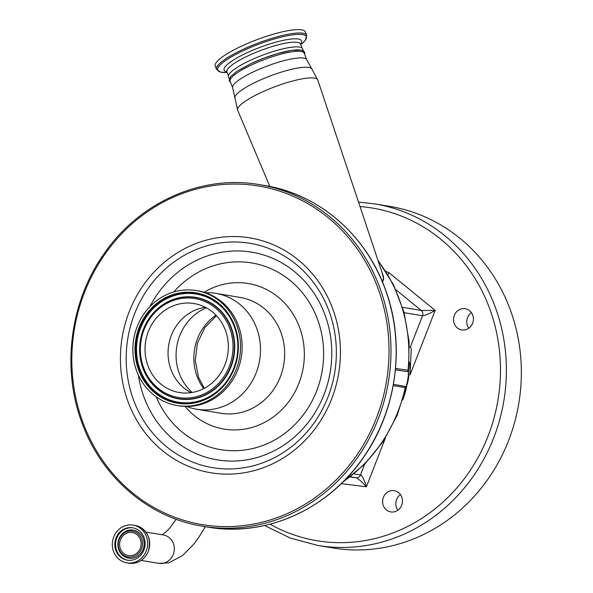 <?xml version="1.0" encoding="UTF-8"?>
<svg xmlns="http://www.w3.org/2000/svg" width="593" height="593" viewBox="0 0 593 593"><rect width="100%" height="100%" fill="white"/><g stroke="black" fill="none" stroke-linecap="round" stroke-linejoin="round"><path stroke-width="0.89" d="M120.475 539.778A11.667 10.756 -80.5 0 0 128.473 555.567A11.667 10.756 -80.5 0 0 140.319 548.332A11.667 10.756 -80.5 0 0 132.313 532.544A11.667 10.756 -80.5 0 0 120.475 539.778M119.252 539.252A13.105 12.082 -80.5 0 0 125.657 556.219A13.105 12.082 -80.5 0 0 141.534 548.859A13.105 12.082 -80.5 0 0 135.137 531.891A13.105 12.082 -80.5 0 0 119.252 539.252M116.013 537.97A16.411 15.129 -80.5 0 0 127.265 560.17A16.411 15.129 -80.5 0 0 143.921 550A16.411 15.129 -80.5 0 0 132.662 527.8A16.411 15.129 -80.5 0 0 116.013 537.97M146.219 550.993A19.124 17.627 -80.5 0 0 133.114 525.124A19.124 17.627 -80.5 0 0 113.708 536.976A19.124 17.627 -80.5 0 0 126.82 562.846A19.124 17.627 -80.5 0 0 146.219 550.993M395.538 368.49L408.451 370.314L408.777 373.953L408.429 370.558M343.584 481.36A148.302 136.716 -80.5 0 0 405.197 387.614L405.642 387.733M387.889 274.581L389.023 272.713L435.173 310.398C429.087 313.897 424.877 315.676 422.55 315.743A4.514 4.166 -80.5 0 0 421.282 310.465L435.173 310.398L410.008 374.939A70.76 65.237 -80.5 0 0 409.333 362.145M401.676 505.243A10.756 9.918 -80.5 0 0 394.301 490.693A10.756 9.918 -80.5 0 0 383.382 497.364A10.756 9.918 -80.5 0 0 390.757 511.907A10.756 9.918 -80.5 0 0 401.676 505.243M472.628 323.259A10.756 9.918 -80.5 0 0 465.253 308.708A10.756 9.918 -80.5 0 0 454.334 315.38A10.756 9.918 -80.5 0 0 461.71 329.93A10.756 9.918 -80.5 0 0 472.628 323.259M374.872 203.896L389.838 206.386A173.141 159.613 99.5 0 1 508.564 440.621A173.141 159.613 99.5 0 1 332.858 547.954L317.892 545.464A173.141 159.613 99.5 0 0 493.598 438.123A173.141 159.613 99.5 0 0 374.872 203.896L358.52 202.094M471.398 312.615A10.756 9.918 -80.5 0 0 467.573 317.589A10.756 9.918 -80.5 0 0 468.796 328.233M400.445 494.592A10.756 9.918 -80.5 0 0 396.621 499.565A10.756 9.918 -80.5 0 0 397.844 510.217M354.073 473.881L360.477 474.949C362.397 475.927 364.376 479.863 366.415 486.764C361.693 481.575 358.246 478.581 356.052 477.773L350.381 476.824M409.415 346.883L410.349 347.038L411.297 348.543L410.008 374.939M380.313 267.406L383.575 276.879L382.685 282.468M408.518 371.863L395.42 369.78M405.582 388.007L406.035 386.391M382.507 282.046L383.715 278.977L382.003 272.454L317.804 80.085A42.807 8.836 159.3 0 0 261.372 92.397A42.807 8.836 159.3 0 0 237.704 110.298L269.845 186.469M232.656 87.816L230.158 81.197A39.598 8.176 -20.7 0 1 252.069 64.696A39.598 8.176 -20.7 0 1 304.253 53.251L306.751 59.863A39.598 8.176 159.3 0 0 254.567 71.316A39.598 8.176 159.3 0 0 232.656 87.816L237.704 110.298M303.735 51.873A39.598 8.176 159.3 0 0 251.551 63.318M303.334 50.805L302.593 48.841A39.598 8.176 159.3 0 0 250.409 60.286A39.598 8.176 159.3 0 0 228.49 76.786L229.239 78.758M241.929 45.957A48.181 9.948 -20.7 0 1 305.425 32.029L306.692 35.38A48.181 9.948 -20.7 0 0 243.197 49.315A48.181 9.948 -20.7 0 0 216.534 69.388L215.266 66.031A48.181 9.948 -20.7 0 1 241.929 45.957M393.433 384.338L406.138 386.562L406.924 384.672L408.673 373.894L407.984 374.272M406.39 384.108L407.043 384.657C407.828 383.278 409.081 375.406 408.777 373.953M205.541 292.749A58.722 54.133 99.5 0 1 215.911 293.379A58.722 54.133 99.5 0 1 256.584 327.973A58.722 54.133 99.5 0 1 248.326 387.088A58.722 54.133 99.5 0 1 196.594 409.222A58.722 54.133 99.5 0 1 186.573 406.45M196.276 290.563L197.884 290.829A58.27 53.711 99.5 0 1 238.238 325.157A58.27 53.711 99.5 0 1 230.047 383.819A58.27 53.711 99.5 0 1 178.708 405.775L177.099 405.508A58.27 53.711 99.5 0 1 136.746 371.181A58.27 53.711 99.5 0 1 144.937 312.526A58.27 53.711 99.5 0 1 196.276 290.563A58.27 53.711 99.5 0 1 236.629 324.89A58.27 53.711 99.5 0 1 228.438 383.552A58.27 53.711 99.5 0 1 177.099 405.508M234.139 326.098A55.26 50.946 99.5 0 1 237.837 347.024A55.26 50.946 99.5 0 1 234.732 365.599A55.26 50.946 99.5 0 1 187.603 403.151A55.26 50.946 99.5 0 1 139.399 370.002A55.26 50.946 99.5 0 1 167.686 297.456A55.26 50.946 99.5 0 1 234.139 326.098M225.34 330.123A45.09 41.569 99.5 0 1 218.995 375.517A45.09 41.569 99.5 0 1 179.264 392.514A45.09 41.569 99.5 0 1 148.035 365.948A45.09 41.569 99.5 0 1 154.373 320.554A45.09 41.569 99.5 0 1 194.104 303.557A45.09 41.569 99.5 0 1 225.34 330.123M191.072 392.648A45.09 41.569 99.5 0 1 175.869 379.097A45.09 41.569 99.5 0 1 171.058 369.787A45.09 41.569 99.5 0 1 186.543 315.142A45.09 41.569 99.5 0 1 205.319 307.27M143.098 549.37A14.217 13.105 -80.5 0 0 136.153 530.957A14.217 13.105 -80.5 0 0 118.919 538.948A14.217 13.105 -80.5 0 0 125.857 557.353A14.217 13.105 -80.5 0 0 143.098 549.37M133.054 527.866A16.411 15.129 -80.5 0 0 116.791 538.096A16.411 15.129 -80.5 0 0 127.651 560.229M135.174 525.465C147.272 529.371 151.645 537.999 148.294 551.334C144.255 560.081 137.784 564.032 128.881 563.187A19.124 17.627 -80.5 0 0 148.28 551.334A19.124 17.627 -80.5 0 0 135.174 525.465L133.114 525.124M205.289 526.673L199.04 536.962L193.607 544.352L182.496 555.626L168.671 562.868L158.672 563.35A14.38 13.254 -80.5 0 0 173.267 554.44A14.38 13.254 -80.5 0 0 166.248 535.82A14.38 13.254 -80.5 0 0 163.409 534.982L145.863 532.054M405.745 386.391A3.009 2.772 -80.5 0 0 405.197 387.614L393.203 385.613M408.095 371.893A3.009 2.772 99.5 0 1 407.954 370.558A148.302 136.716 -80.5 0 0 378.186 261.016M402.573 307.344L421.282 310.465L395.857 289.695M410.349 347.038L422.55 315.743L404.122 312.667M385.88 271.357L389.023 272.713M269.993 524.175A168.627 155.448 -80.5 0 0 488.032 436.181A168.627 155.448 -80.5 0 0 360.003 206.542M385.398 438.057L366.415 486.764L341.271 483.643M406.894 385.116A68.506 63.154 99.5 0 1 402.906 399.489A68.506 63.154 99.5 0 1 402.684 400.053M350.115 477.031L356.052 477.773A4.514 4.166 99.5 0 0 360.477 474.949L364.665 464.208M306.751 59.863L311.762 68.81A41.213 8.51 159.3 0 0 257.718 81.204A41.213 8.51 159.3 0 0 234.798 97.838M228.394 75.889L226.897 71.916A39.368 8.132 -20.7 0 1 248.689 55.512A39.368 8.132 -20.7 0 1 300.577 44.127L300.429 43.838M226.83 71.768A41.354 8.539 -20.7 0 1 246.955 52.799A41.354 8.539 -20.7 0 1 287.516 39.538A41.354 8.539 -20.7 0 1 300.525 43.971M216.534 69.388L220.833 72.183L227.082 72.413A47.388 9.784 -20.7 0 1 243.886 50.398A47.388 9.784 -20.7 0 1 294.877 34.602A47.388 9.784 -20.7 0 1 300.762 44.623L305.299 40.324L306.692 35.38M384.583 287.509A173.141 159.613 99.5 0 1 360.24 461.821A173.141 159.613 99.5 0 1 207.691 527.073C265.694 537.428 328.515 509.239 363.709 457.136C397.532 408.962 405.805 342.146 384.701 287.575C364.932 233.879 317.959 193.911 264.671 185.505A173.141 159.613 99.5 0 1 384.583 287.509M202.509 526.213C149.214 517.808 102.241 477.839 82.471 424.143C61.316 369.454 69.692 302.46 103.701 254.264C138.925 202.361 201.605 174.32 259.489 184.645A173.141 159.613 99.5 0 1 379.401 286.649A173.141 159.613 99.5 0 1 355.066 460.961A173.141 159.613 99.5 0 1 202.509 526.213L207.691 527.073M377.541 287.145A171.636 158.227 99.5 0 1 289.688 512.463A171.636 158.227 99.5 0 1 83.309 423.513A171.636 158.227 99.5 0 1 171.155 198.203A171.636 158.227 99.5 0 1 377.541 287.145M332.465 308.041A119.052 109.749 99.5 0 1 271.535 464.319A119.052 109.749 99.5 0 1 128.384 402.625A119.052 109.749 99.5 0 1 189.315 246.347A119.052 109.749 99.5 0 1 332.465 308.041M328.744 310.295A113.723 104.842 99.5 0 1 270.534 459.59A113.723 104.842 99.5 0 1 133.788 400.653A113.723 104.842 99.5 0 1 191.999 251.358A113.723 104.842 99.5 0 1 328.744 310.295M149.792 306.751A105.287 97.059 99.5 0 1 240.877 251.024A105.287 97.059 99.5 0 1 324.734 314.186A105.287 97.059 99.5 0 1 270.845 452.4A105.287 97.059 99.5 0 1 144.247 397.836A105.287 97.059 99.5 0 1 138.391 375.11M173.719 291.986A94.635 87.245 99.5 0 1 317.292 318.7A94.635 87.245 99.5 0 1 270.245 442.274A94.635 87.245 99.5 0 1 156.233 396.843M204.081 292.282A73.777 68.01 99.5 0 1 299.413 326.988A73.777 68.01 99.5 0 1 271.972 417.909A73.777 68.01 99.5 0 1 185.038 406.42M215.911 293.379L240.083 297.412A58.722 54.133 99.5 0 1 280.756 332.006A58.722 54.133 99.5 0 1 272.498 391.121A58.722 54.133 99.5 0 1 220.759 413.254L196.594 409.222M234.643 325.809A55.95 51.576 99.5 0 1 206.008 399.259A55.95 51.576 99.5 0 1 138.732 370.262A55.95 51.576 99.5 0 1 167.367 296.811A55.95 51.576 99.5 0 1 234.643 325.809M234.746 365.562A54.815 50.531 99.5 0 1 187.988 402.773A54.815 50.531 99.5 0 1 140.193 369.899A54.815 50.531 99.5 0 1 168.249 297.938A54.815 50.531 99.5 0 1 234.168 326.343A54.815 50.531 99.5 0 1 237.837 347.061M139.614 349.04L142.498 331.769A51.48 47.455 99.5 0 1 142.498 331.769A51.48 47.455 99.5 0 1 186.402 296.789A51.48 47.455 99.5 0 1 231.307 327.67A51.48 47.455 99.5 0 1 204.956 395.249A51.48 47.455 99.5 0 1 143.054 368.572A51.48 47.455 99.5 0 1 139.614 349.077A51.48 47.455 99.5 0 1 139.614 349.055A51.25 47.247 99.5 0 1 142.49 331.806A51.25 47.247 99.5 0 1 186.195 296.982A51.25 47.247 99.5 0 1 230.899 327.721A51.25 47.247 99.5 0 1 204.667 395.005A51.25 47.247 99.5 0 1 143.039 368.446A51.25 47.247 99.5 0 1 139.614 349.04L139.614 349.077M229.661 328.122A50.138 46.217 99.5 0 1 203.999 393.937A50.138 46.217 99.5 0 1 143.714 367.956A50.138 46.217 99.5 0 1 169.376 302.134A50.138 46.217 99.5 0 1 229.661 328.122M192.169 392.477A49.686 45.802 99.5 0 1 179.382 373.657A49.686 45.802 99.5 0 1 206.297 307.782M203.703 388.615A49.686 45.802 99.5 0 1 197.172 376.629A49.686 45.802 99.5 0 1 215.956 315.179M162.126 534.767L165.44 532.425L169.457 528.4L176.247 519.298M158.672 563.35L141.127 560.422M128.881 563.187L126.82 562.846M377.882 260.112L393.478 284.722L404.033 312.318L409.111 341.753L408.525 371.826M406.138 386.554L397.266 415.13L383.271 441.355L364.71 464.163L342.324 482.62M264.545 525.494L290.325 538.073L317.892 545.464M405.59 387.985L407.043 384.657M311.762 68.81L317.804 80.085M230.558 82.264L229.187 80.767L230.499 76.653L236.926 71.271L251.491 63.325L263.937 58.129L277.213 53.689L291.926 50.361L300.866 50.042L303.579 50.961L304.706 52.303L304.661 54.311M302.074 48.1L300.577 44.127M259.489 184.645L264.671 185.505M204.318 388.296L198.588 377.43L195.253 360.596L197.417 343.236L204.83 327.603L216.43 315.684"/></g></svg>
